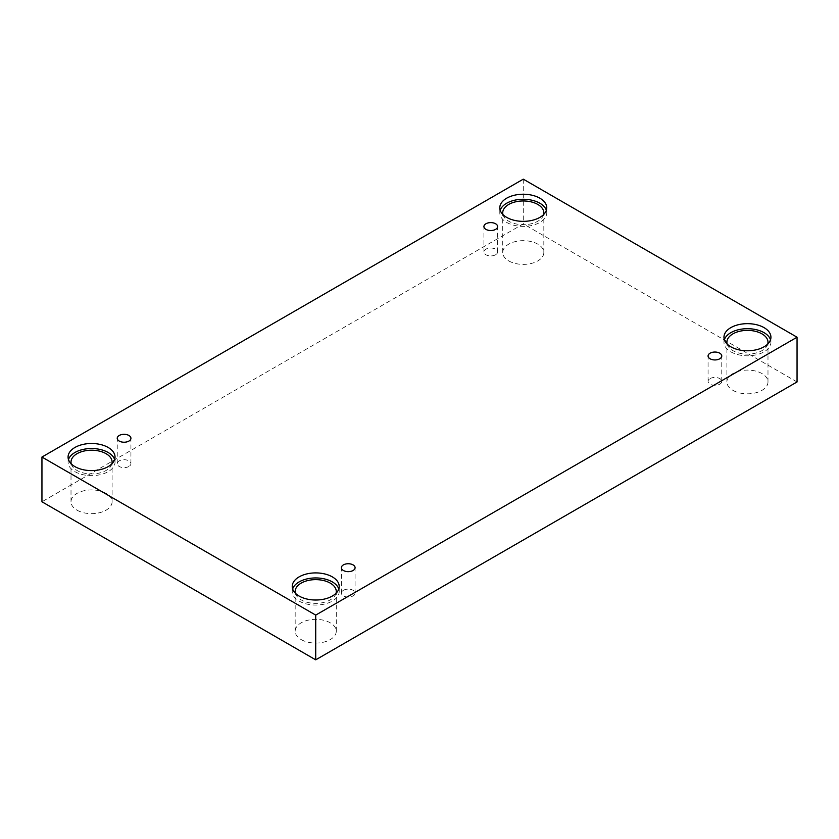 <?xml version="1.0" encoding="UTF-8"?>
<svg xmlns="http://www.w3.org/2000/svg" width="839" height="839" viewBox="0 0 839 839"><rect width="100%" height="100%" fill="white"/><g stroke="black" fill="none" stroke-linecap="round" stroke-linejoin="round"><path stroke-width="0.63" stroke-dasharray="4.2 3.15" d="M495.608 254.762A6.848 3.954 180 0 1 488.141 255.622A6.848 3.954 180 0 1 483.914 251.973A6.848 3.954 180 0 1 485.917 249.173A6.848 3.954 180 0 1 493.384 248.313A6.848 3.954 180 0 1 497.611 251.973A6.848 3.954 180 0 1 495.608 254.762M128.912 466.474A6.848 3.954 180 0 1 121.456 467.323A6.848 3.954 180 0 1 117.229 463.673A6.848 3.954 180 0 1 119.232 460.873A6.848 3.954 180 0 1 126.699 460.024A6.848 3.954 180 0 1 130.926 463.673A6.848 3.954 180 0 1 128.912 466.474M797.05 381.955L523.284 223.898L41.95 501.785M523.284 179.158L523.284 223.898M77.031 510.175A20.545 11.861 0 0 0 99.422 512.744A20.545 11.861 0 0 0 112.101 501.785A20.545 11.861 0 0 0 106.081 493.395A20.545 11.861 0 0 0 83.69 490.825A20.545 11.861 0 0 0 71.011 501.785A20.545 11.861 0 0 0 77.031 510.175M508.749 260.919A20.545 11.861 0 0 0 531.139 263.488A20.545 11.861 0 0 0 543.829 252.529A20.545 11.861 0 0 0 537.809 244.149A20.545 11.861 0 0 0 515.419 241.569A20.545 11.861 0 0 0 502.729 252.529A20.545 11.861 0 0 0 508.749 260.919M732.919 390.345A20.545 11.861 0 0 0 755.31 392.914A20.545 11.861 0 0 0 767.989 381.955A20.545 11.861 0 0 0 761.969 373.565A20.545 11.861 0 0 0 739.579 370.995A20.545 11.861 0 0 0 726.899 381.955A20.545 11.861 0 0 0 732.919 390.345M301.191 639.591A20.545 11.861 0 0 0 323.581 642.171A20.545 11.861 0 0 0 336.271 631.201A20.545 11.861 0 0 0 330.251 622.821A20.545 11.861 0 0 0 307.861 620.241A20.545 11.861 0 0 0 295.171 631.201A20.545 11.861 0 0 0 301.191 639.591M336.04 593.267A20.545 11.861 180 0 1 315.716 603.367A20.545 11.861 180 0 1 295.401 593.267M292.643 588.988A23.482 13.56 0 0 0 292.234 591.505A23.482 13.56 0 0 0 315.716 605.055A23.482 13.56 0 0 0 339.208 591.505A23.482 13.56 0 0 0 338.799 588.988M767.758 344.011A20.545 11.861 180 0 1 747.444 354.11A20.545 11.861 180 0 1 727.119 344.011M724.372 339.732A23.482 13.56 0 0 0 723.963 342.249A23.482 13.56 0 0 0 747.444 355.809A23.482 13.56 0 0 0 770.926 342.249A23.482 13.56 0 0 0 770.517 339.732M543.599 214.595A20.545 11.861 180 0 1 523.284 224.695A20.545 11.861 180 0 1 502.96 214.595M500.201 210.306A23.482 13.56 0 0 0 499.792 212.823A23.482 13.56 0 0 0 523.284 226.383A23.482 13.56 0 0 0 546.766 212.823A23.482 13.56 0 0 0 546.357 210.306M111.881 463.841A20.545 11.861 180 0 1 91.556 473.941A20.545 11.861 180 0 1 71.242 463.841M68.483 459.562A23.482 13.56 0 0 0 68.074 462.079A23.482 13.56 0 0 0 91.556 475.64A23.482 13.56 0 0 0 115.037 462.079A23.482 13.56 0 0 0 114.628 459.562M710.088 378.588A6.848 3.954 180 0 1 717.544 377.739A6.848 3.954 180 0 1 721.771 381.388A6.848 3.954 180 0 1 719.768 384.189A6.848 3.954 180 0 1 712.301 385.038A6.848 3.954 180 0 1 708.074 381.388A6.848 3.954 180 0 1 710.088 378.588M343.392 590.299A6.848 3.954 180 0 1 350.859 589.439A6.848 3.954 180 0 1 355.086 593.089A6.848 3.954 180 0 1 353.083 595.889A6.848 3.954 180 0 1 345.616 596.749A6.848 3.954 180 0 1 341.389 593.089A6.848 3.954 180 0 1 343.392 590.299M497.611 251.973L497.611 226.572M483.914 251.973L483.914 226.572M336.271 631.201L336.271 591.505M295.171 631.201L295.171 591.505M339.208 591.505L339.208 586.471M292.234 591.505L292.234 586.471M767.989 381.955L767.989 342.249M726.899 381.955L726.899 342.249M770.926 342.249L770.926 337.215M723.963 342.249L723.963 337.215M543.829 252.529L543.829 212.823M502.729 252.529L502.729 212.823M546.766 212.823L546.766 207.799M499.792 212.823L499.792 207.799M112.101 501.785L112.101 462.079M71.011 501.785L71.011 462.079M115.037 462.079L115.037 457.045M68.074 462.079L68.074 457.045M721.771 381.388L721.771 355.988M708.074 381.388L708.074 355.988M355.086 593.089L355.086 567.688M341.389 593.089L341.389 567.688M130.926 463.673L130.926 438.273M117.229 463.673L117.229 438.273"/><path stroke-width="1.26" d="M315.716 659.842L797.05 381.955L797.05 337.215L523.284 179.158L41.95 457.045L41.95 501.785L315.716 659.842L315.716 615.102L797.05 337.215M485.917 223.772A6.848 3.954 180 0 1 493.384 222.912A6.848 3.954 180 0 1 497.611 226.572A6.848 3.954 180 0 1 490.763 230.526A6.848 3.954 180 0 1 483.914 226.572A6.848 3.954 180 0 1 485.917 223.772M41.95 457.045L315.716 615.102M119.232 435.472A6.848 3.954 180 0 1 126.699 434.623A6.848 3.954 180 0 1 130.926 438.273A6.848 3.954 180 0 1 124.078 442.226A6.848 3.954 180 0 1 117.229 438.273A6.848 3.954 180 0 1 119.232 435.472M343.392 564.899A6.848 3.954 180 0 1 350.859 564.039A6.848 3.954 180 0 1 355.086 567.688A6.848 3.954 180 0 1 348.237 571.653A6.848 3.954 180 0 1 341.389 567.688A6.848 3.954 180 0 1 343.392 564.899M710.088 353.188A6.848 3.954 180 0 1 717.544 352.338A6.848 3.954 180 0 1 721.771 355.988A6.848 3.954 180 0 1 714.922 359.941A6.848 3.954 180 0 1 708.074 355.988A6.848 3.954 180 0 1 710.088 353.188M74.954 447.46A23.482 13.56 180 0 1 100.544 444.523A23.482 13.56 180 0 1 115.037 457.045A23.482 13.56 180 0 1 91.556 470.606A23.482 13.56 180 0 1 68.074 457.045A23.482 13.56 180 0 1 74.954 447.46M506.672 198.203A23.482 13.56 180 0 1 532.262 195.267A23.482 13.56 180 0 1 546.766 207.799A23.482 13.56 180 0 1 523.284 221.349A23.482 13.56 180 0 1 499.792 207.799A23.482 13.56 180 0 1 506.672 198.203M730.842 327.63A23.482 13.56 180 0 1 756.432 324.693A23.482 13.56 180 0 1 770.926 337.215A23.482 13.56 180 0 1 747.444 350.775A23.482 13.56 180 0 1 723.963 337.215A23.482 13.56 180 0 1 730.842 327.63M299.114 576.875A23.482 13.56 180 0 1 324.703 573.939A23.482 13.56 180 0 1 339.208 586.471A23.482 13.56 180 0 1 315.716 600.021A23.482 13.56 180 0 1 292.234 586.471A23.482 13.56 180 0 1 299.114 576.875M295.401 593.267A20.545 11.861 180 0 1 295.171 591.505A20.545 11.861 180 0 1 307.861 580.536A20.545 11.861 180 0 1 330.251 583.115A20.545 11.861 180 0 1 336.271 591.505A20.545 11.861 180 0 1 336.04 593.267M338.799 588.988A23.482 13.56 0 0 0 322.648 578.543A23.482 13.56 0 0 0 299.114 581.909A23.482 13.56 0 0 0 292.643 588.988M727.119 344.011A20.545 11.861 180 0 1 726.899 342.249A20.545 11.861 180 0 1 739.579 331.29A20.545 11.861 180 0 1 761.969 333.859A20.545 11.861 180 0 1 767.989 342.249A20.545 11.861 180 0 1 767.758 344.011M770.517 339.732A23.482 13.56 0 0 0 754.366 329.297A23.482 13.56 0 0 0 730.842 332.663A23.482 13.56 0 0 0 724.372 339.732M502.96 214.595A20.545 11.861 180 0 1 502.729 212.823A20.545 11.861 180 0 1 515.419 201.863A20.545 11.861 180 0 1 537.809 204.443A20.545 11.861 180 0 1 543.829 212.823A20.545 11.861 180 0 1 543.599 214.595M546.357 210.306A23.482 13.56 0 0 0 530.206 199.871A23.482 13.56 0 0 0 506.672 203.237A23.482 13.56 0 0 0 500.201 210.306M71.242 463.841A20.545 11.861 180 0 1 71.011 462.079A20.545 11.861 180 0 1 83.69 451.12A20.545 11.861 180 0 1 106.081 453.689A20.545 11.861 180 0 1 112.101 462.079A20.545 11.861 180 0 1 111.881 463.841M114.628 459.562A23.482 13.56 0 0 0 98.478 449.127A23.482 13.56 0 0 0 74.954 452.494A23.482 13.56 0 0 0 68.483 459.562"/></g></svg>
